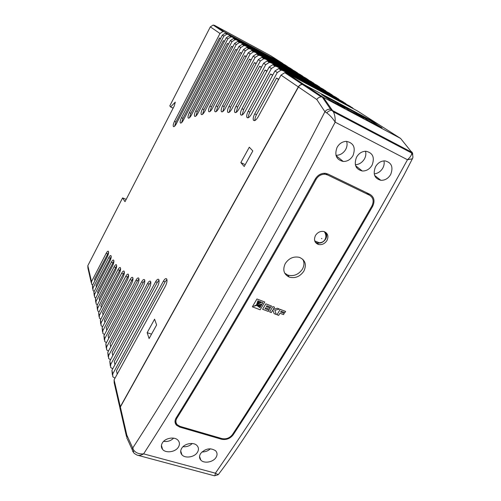 <?xml version="1.0" encoding="UTF-8"?>
<svg xmlns="http://www.w3.org/2000/svg" width="501" height="501" viewBox="0 0 501 501"><rect width="100%" height="100%" fill="white"/><g stroke="black" fill="none" stroke-linecap="round" stroke-linejoin="round"><path stroke-width="0.75" d="M325.343 238.802C326.727 236.04 326.495 233.691 324.629 231.763M314.709 240.887L319.168 242.728C321.836 242.697 323.771 241.626 324.986 239.528C326.351 237.036 326.132 234.405 324.316 231.65M285.294 263.52C282.426 269.788 283.748 274.323 289.265 277.103C295.127 278.631 299.98 276.658 303.831 271.185C306.825 264.685 305.353 260.069 299.429 257.357C293.667 256.13 288.952 258.184 285.294 263.52M302.786 259.28C304.464 262.405 304.314 265.73 302.335 269.275C298.477 274.667 293.624 276.608 287.781 275.087L284.693 273.126M315.473 235.514C313.563 239.873 314.559 242.866 318.467 244.494C321.924 245.108 324.748 243.799 326.94 240.555C328.9 236.103 327.842 233.084 323.778 231.493C320.364 230.986 317.596 232.326 315.473 235.514M325.838 232.445C327.034 234.499 326.965 236.729 325.631 239.121C323.414 242.309 320.577 243.586 317.114 242.96L315.204 242.033M162.449 442.784C160.971 445.214 161.015 447.412 162.581 449.384C165.762 453.43 175.325 452.165 178.337 447.211C179.89 444.675 179.796 442.377 178.055 440.31C174.743 436.358 165.361 437.887 162.449 442.784M173.659 438.143C170.778 440.893 167.434 441.957 163.633 441.343M200.688 453.436C199.11 455.941 199.166 458.164 200.845 460.1C204.007 463.719 212.894 462.329 215.875 457.67C217.522 455.071 217.421 452.76 215.574 450.737C210.42 447.556 205.46 448.458 200.688 453.436M210.395 448.783C207.984 451.006 205.191 452.052 202.003 451.915M356.512 157.251C353.756 164.679 355.679 169.269 362.286 171.01C366.419 171.098 369.694 169.131 372.105 165.105C374.892 157.464 372.838 152.843 365.943 151.233C361.947 151.327 358.804 153.331 356.512 157.251M365.511 151.233C366.225 153.882 365.824 156.537 364.302 159.193C362.073 162.643 359.085 164.491 355.341 164.748M375.487 166.808C372.725 174.029 374.516 178.525 380.86 180.297C384.968 180.441 388.25 178.494 390.692 174.467C393.479 167.052 391.563 162.518 384.95 160.865C380.973 160.896 377.817 162.875 375.487 166.808M383.941 160.877C384.511 163.407 384.067 165.925 382.595 168.436C380.51 171.655 377.716 173.478 374.216 173.891M337.048 147.444C334.292 155.097 336.359 159.781 343.254 161.479C347.406 161.51 350.675 159.518 353.042 155.504C355.829 147.62 353.618 142.91 346.423 141.363C342.421 141.52 339.296 143.549 337.048 147.444M346.604 141.363C347.475 144.131 347.118 146.918 345.546 149.724C343.179 153.406 339.991 155.279 335.989 155.341M181.782 448.17C180.26 450.643 180.31 452.854 181.938 454.814C185.113 458.634 194.319 457.3 197.313 452.497C198.922 449.929 198.822 447.618 197.025 445.577C193.73 441.838 184.681 443.416 181.782 448.17M192.246 443.504C189.603 445.996 186.529 447.067 183.015 446.71M272.832 310.044L274.135 313.657L276.308 314.484L274.135 313.657L272.832 310.038L271.317 312.586L269.638 311.954L272.857 306.537L274.535 307.182L273.189 309.436L277.266 308.234L273.195 309.43M279.389 309.042L277.266 308.228L279.389 309.042L274.849 310.338L276.308 314.484M274.535 307.182L272.851 306.531L269.638 311.948L271.31 312.586M221.899 438.575C226.164 439.408 229.665 438.099 232.401 434.655C248.371 410.363 272.951 371.529 300.043 327.184C327.122 282.871 354.025 237.368 371.886 206.024C374.109 201.252 373.326 197.651 369.538 195.215L327.491 174.918L325.068 174.248C321.26 174.11 318.254 175.838 316.043 179.427C298.064 212.211 271.091 259.8 244.075 306.086C217.046 352.403 192.653 392.909 176.872 418.247C175.475 420.702 175.613 422.882 177.291 424.773L180.097 426.401L221.899 438.575M256.925 298.978L264.766 302.003L256.932 298.991L252.335 306.819L256.932 298.991M260.169 309.787L252.335 306.819L260.169 309.787L264.766 302.003M269.106 310.207L265.029 308.654L269.106 310.207L268.361 311.465L262.612 309.286L268.361 311.465M270.202 308.015L266.294 306.524L270.208 308.021L269.469 309.261L265.555 307.771L265.029 308.66M271.504 306.017L265.824 303.838L262.612 309.286L265.831 303.844L271.511 306.023L270.778 307.257L266.77 305.723L266.294 306.524M284.255 313.382L280.673 312.017L284.255 313.388L283.522 314.609L279.94 313.25L278.662 315.373L277.009 314.747L278.662 315.373M285.608 311.428L280.222 309.361L277.009 314.747L280.228 309.368L285.614 311.434L284.881 312.649L281.149 311.227L280.673 312.017M372.625 206.374C375.092 201.076 374.222 197.075 370.014 194.363L327.973 174.041L325.255 173.29C321.035 173.146 317.697 175.068 315.248 179.051C297.268 211.854 270.296 259.474 243.286 305.792C216.257 352.134 191.864 392.659 176.089 418.009C174.536 420.74 174.686 423.151 176.54 425.255L179.677 427.071L221.473 439.227C226.208 440.147 230.097 438.694 233.14 434.874C249.11 410.595 273.69 371.78 300.782 327.466C327.861 283.178 354.764 237.699 372.625 206.374L371.993 205.83M330.478 100.407L345.108 108.197L335.983 102.254L321.655 94.614L330.478 100.407M349.516 110.546L363.789 118.142L354.288 112.005L340.304 104.552L349.516 110.546M368.091 120.428L382.019 127.843L372.155 121.53L358.503 114.253L368.091 120.428M400.587 138.433L323.32 97.344L321.204 96.868C319.262 97.075 317.797 97.958 316.807 99.53L298.471 87.017C299.423 85.427 300.757 84.563 302.466 84.419L304.464 84.863L378.336 124.261L400.587 138.433L411.014 151.39L411.741 153.049C411.703 155.022 410.281 157.251 407.476 159.744L335.169 122.169C267.221 251.358 201.058 364.409 143.624 453.868C139.24 454.219 135.934 452.992 133.711 450.186C133.222 451.752 133.473 452.873 134.475 453.549L137.105 455.115C138.977 455.747 141.15 455.334 143.624 453.868L215.386 473.182C215.154 475.161 214.791 476.019 214.303 475.756L138.013 455.353M126.465 436.44L120.415 410.018L120.365 407L298.471 87.017M120.365 407L126.853 435.194L132.746 448.026C161.854 403.167 192.516 352.216 224.736 295.17C257.639 238.871 291.037 177.723 324.924 111.729L316.807 99.53M371.679 122.338L372.155 121.53M369.995 131.099L367.49 129.421M353.806 112.825L354.288 112.005M352.028 121.649L349.617 120.021M335.507 103.087L335.983 102.254M304.464 84.863L323.32 97.344L332.551 110.564L331.819 110.389C330.015 110.301 328.324 111.147 326.752 112.925L324.924 111.729C326.414 109.788 328.299 108.955 330.572 109.243L322.162 96.937M126.853 435.194L126.941 438.513M331.775 109.656L330.572 109.243L333.422 111.867C334.768 114.679 335.351 118.111 335.169 122.169C332.683 118.211 329.877 115.13 326.752 112.925M133.711 450.186L132.746 448.026C132.082 449.622 132.277 450.988 133.341 452.115L133.642 452.572M411.453 152.097L332.551 110.564L333.422 111.867L411.741 153.049C413.056 155.479 413.262 157.402 412.348 158.798L407.476 159.744C340.574 281.524 274.028 388.513 215.386 473.182L218.204 474.704L219.031 473.689M412.661 154.865C412.855 153.293 412.304 152.135 411.014 151.39M412.824 157.928L403.988 175.062L384.411 210.094C359.724 252.686 335.551 293.123 311.873 331.405C288.376 369.544 265.568 405.378 243.455 438.889C233.046 454.413 226.308 464.208 218.204 474.704L214.503 475.818M256.318 304.959L259.668 301.483L260.883 301.946L256.318 304.959L259.562 302.98M256.775 304.307L257.865 300.794L258.936 301.201L256.775 304.307M256.781 304.301L258.81 301.433M257.195 305.698L259.963 307.714L257.195 305.698L260.589 306.656L259.963 307.714L260.589 306.65M261.002 305.948L256.487 305.522L261.716 304.74L261.002 305.948L261.71 304.74M253.587 306.324L262.211 303.9L253.587 306.324L261.729 302.272L262.906 302.723L262.211 303.9L262.906 302.723M108.611 252.304L94.52 279.082L94.908 280.704M111.216 256.631L96.029 285.388L96.442 287.104M113.909 261.102L97.589 291.895L98.021 293.718M116.695 265.73L99.192 298.615L99.655 300.55M120.616 268.555L100.858 305.566L101.346 307.608M124.386 272.062L102.573 312.749L103.093 314.916M128.6 275.124L104.352 320.177L104.903 322.475M132.984 278.305L106.193 327.873L106.776 330.309M139.002 278.894L137.543 280.879L108.103 335.839L108.723 338.425M144.776 280.435L143.242 282.489L110.076 344.099L110.734 346.842M150.801 282.044L149.185 284.167L112.13 352.666L112.825 355.572M159.03 280.178L157.308 282.395L114.259 361.559L114.992 364.64M166.933 279.552L165.092 281.856L116.464 370.796L117.247 374.065M278.587 79.553L276.508 78.087L256.474 114.729C255.272 117.034 254.777 118.956 254.99 120.484M272.6 75.338L270.653 73.966L249.924 112.086C248.759 114.316 248.271 116.182 248.446 117.672M266.87 71.305L265.042 70.015L243.649 109.556L242.183 114.973M261.372 67.435L259.656 66.226L237.631 107.133L236.184 112.393M256.099 63.721L254.483 62.581L230.579 107.208L229.139 112.33M251.032 60.151L249.517 59.087L224.172 106.613L222.751 111.591M246.16 56.726L244.738 55.717L217.678 106.694L216.263 111.548M241.476 53.425L240.136 52.48L211.441 106.776L210.044 111.498M236.967 50.25L235.708 49.361L203.951 109.694L202.567 114.309M232.621 47.188L231.437 46.355L197.25 111.573L195.885 116.075M228.437 44.245L227.322 43.455L190.812 113.376L189.459 117.766M224.392 41.395L223.346 40.662L182.915 118.374L181.581 122.67M220.496 38.652L219.507 37.957L175.939 122.012L174.617 126.208M104.327 339.772L103.939 335.632L131.475 284.054C132.934 280.961 133.329 278.756 132.665 277.441C131.995 276.972 131.118 277.704 130.028 279.633L102.811 330.748L102.88 333.447L104.477 334.618M106.237 348.095L105.824 343.824L137.487 284.806C138.971 281.668 139.366 279.42 138.677 278.055C137.982 277.554 137.067 278.299 135.94 280.284L104.659 338.764L104.728 341.5L106.425 342.709M108.21 356.725L107.778 352.322L143.255 286.516C144.77 283.334 145.165 281.036 144.451 279.627C143.718 279.095 142.772 279.846 141.608 281.881L106.569 347.074L106.638 349.848L108.441 351.088M110.264 365.686L109.807 361.14L149.279 288.307C150.82 285.069 151.214 282.721 150.469 281.268C149.711 280.698 148.728 281.462 147.526 283.547L108.554 355.691L108.617 358.503L110.546 359.781M112.393 374.992L111.917 370.289L157.502 286.61C159.074 283.341 159.468 280.948 158.704 279.439C157.903 278.825 156.869 279.596 155.611 281.769L110.615 364.634L110.677 367.483L112.725 368.805M119.927 407.877L114.165 382.714L114.103 379.802L165.405 286.165C166.996 282.852 167.397 280.416 166.608 278.85C165.762 278.18 164.685 278.963 163.37 281.211L112.75 373.921L112.813 376.808L114.998 378.174M304.301 84.757L378.142 124.142L357.226 110.821L286.678 73.096L304.301 84.757L302.31 84.312C300.6 84.456 299.266 85.32 298.308 86.905L281.017 75.112L284.787 72.67L286.678 73.096M352.685 107.928L282.865 70.572L280.992 70.146L277.278 72.557L274.974 70.985L278.656 68.593L280.516 69.019L349.886 106.149L353.844 109.011M345.527 103.375L276.865 66.602L275.024 66.182L271.392 68.543L269.181 67.034L272.788 64.692L274.617 65.111L342.834 101.659L346.661 104.421M338.651 98.998L271.116 62.794L269.306 62.381L265.749 64.692L263.632 63.245L267.165 60.953L268.956 61.366L336.071 97.351L339.759 100.012M332.044 94.789L265.593 59.143L263.82 58.736L260.332 60.997L258.303 59.613L261.76 57.364L263.52 57.772L329.564 93.211L333.127 95.772M325.694 90.744L260.295 55.636L258.554 55.235L255.134 57.452L253.187 56.125L256.575 53.92L258.303 54.321L323.302 89.222L326.752 91.702M319.582 86.855L255.203 52.267L253.493 51.872L250.143 54.045L248.264 52.768L251.59 50.607L253.293 51.002L317.277 85.389L320.609 87.781M313.689 83.103L250.312 49.029L248.628 48.635L245.34 50.77L243.536 49.536L246.793 47.42L248.465 47.808L311.472 81.694L314.697 83.999M308.015 79.49L245.596 45.91L243.943 45.522L240.718 47.62L238.977 46.43L242.177 44.351L243.824 44.733L305.873 78.131L308.998 80.36M302.535 76.002L241.062 42.904L239.434 42.522L236.265 44.583L234.593 43.437L237.731 41.395L239.353 41.777L300.475 74.693L303.506 76.853M297.256 72.639L236.685 40.011L235.088 39.635L231.976 41.658L230.36 40.55L233.447 38.546L235.038 38.921L295.264 71.374L298.201 73.465M292.152 69.388L232.47 37.224L230.892 36.849L227.842 38.834L226.283 37.769L229.314 35.796L230.88 36.172L290.229 68.167L293.079 70.196M287.223 66.251L228.4 34.531L226.847 34.162L223.853 36.11L222.344 35.083L225.325 33.147L226.865 33.511L285.363 65.067L288.125 67.034M357.094 166.889L356.599 167.716M126.183 199.392L122.588 197.908L125.012 201.671L174.248 105.999L175.281 102.135L170.603 106.938L169.795 105.886L210.326 26.885L213.138 25.05L214.603 25.401L270.465 55.586L282.458 63.22L224.467 31.926L222.939 31.563L219.995 33.479L210.326 26.885M173.083 108.128L170.603 106.938M91.232 282.57L87.913 268.066L87.832 265.662L91.514 281.662L91.589 284.142L92.641 285.075M122.588 197.908L87.832 265.662M92.685 288.92L92.403 285.532L107.214 256.982C108.485 254.251 108.867 252.354 108.373 251.283C107.847 250.932 107.114 251.621 106.168 253.349L91.514 281.662M94.188 295.484L93.894 291.995L109.8 261.447C111.097 258.666 111.485 256.725 110.965 255.629C110.42 255.266 109.675 255.961 108.711 257.708L92.973 288.006L93.048 290.517L94.163 291.482M95.741 302.26L95.428 298.677L112.474 266.069C113.796 263.232 114.184 261.253 113.646 260.119C113.088 259.743 112.318 260.445 111.341 262.217L94.482 294.55L94.557 297.093L95.735 298.095M97.344 309.255L97.019 305.572L115.243 270.847C116.589 267.96 116.984 265.937 116.414 264.772C115.837 264.384 115.055 265.085 114.065 266.883L96.035 301.314L96.111 303.888L97.363 304.921M98.998 316.494L98.659 312.712L119.15 273.822C120.522 270.891 120.916 268.824 120.328 267.622C119.733 267.215 118.925 267.929 117.91 269.757L97.645 308.303L97.72 310.908L99.048 311.973M100.714 323.984L100.357 320.089L122.902 277.485C124.298 274.504 124.693 272.387 124.079 271.154C123.465 270.728 122.632 271.442 121.599 273.302L99.311 315.53L99.386 318.166L100.789 319.269M102.492 331.737L102.116 327.723L127.11 280.704C128.532 277.667 128.926 275.512 128.287 274.235C127.649 273.79 126.797 274.517 125.732 276.408L101.033 323.007L101.102 325.675L102.599 326.815M114.103 379.802L120.309 406.756L298.308 86.905M256.474 114.729L254.727 113.859C253.381 116.495 252.924 118.549 253.362 120.021C254.408 121.38 255.992 120.346 258.115 116.921L281.017 75.112M254.727 113.859L277.278 72.557M249.924 112.086L248.208 111.235C246.88 113.84 246.429 115.856 246.861 117.278C247.863 118.555 249.385 117.528 251.433 114.197L274.974 70.985M248.208 111.235L271.392 68.543M243.649 109.556L241.964 108.717C240.655 111.297 240.217 113.276 240.637 114.654C241.601 115.85 243.066 114.829 245.039 111.585L269.181 67.034M241.964 108.717L265.749 64.692M237.631 107.133L235.977 106.306C234.693 108.861 234.255 110.802 234.668 112.13C235.595 113.257 237.011 112.243 238.921 109.08L263.632 63.245M235.977 106.306L260.332 60.997M230.579 107.208L228.951 106.406C227.686 108.93 227.254 110.846 227.661 112.136C228.55 113.188 229.909 112.18 231.744 109.118L258.303 59.613M228.951 106.406L255.134 57.452M224.172 106.613L222.576 105.824C221.323 108.329 220.897 110.207 221.304 111.46C222.156 112.443 223.465 111.447 225.231 108.473L253.187 56.125M222.576 105.824L250.143 54.045M217.678 106.694L216.106 105.924C214.873 108.404 214.453 110.251 214.848 111.466C215.668 112.393 216.933 111.41 218.63 108.523L248.264 52.768M216.106 105.924L245.34 50.77M211.441 106.776L209.894 106.018C208.679 108.479 208.266 110.295 208.654 111.479C209.443 112.343 210.658 111.372 212.299 108.567L243.536 49.536M209.894 106.018L240.718 47.62M203.951 109.694L202.429 108.955C201.227 111.397 200.82 113.195 201.202 114.341C201.959 115.149 203.13 114.197 204.696 111.485L238.977 46.43M202.429 108.955L236.265 44.583M197.25 111.573L195.753 110.853C194.563 113.276 194.163 115.042 194.538 116.157C195.271 116.915 196.392 115.975 197.901 113.345L234.593 43.437M195.753 110.853L231.976 41.658M190.812 113.376L189.334 112.669C188.163 115.073 187.762 116.814 188.138 117.904C188.839 118.612 189.917 117.691 191.376 115.136L230.36 40.55M189.334 112.669L227.842 38.834M182.915 118.374L181.468 117.685C180.31 120.077 179.915 121.799 180.285 122.858C180.955 123.515 181.988 122.613 183.379 120.152L226.283 37.769M181.468 117.685L223.853 36.11M175.939 122.012L174.511 121.336C173.365 123.716 172.977 125.419 173.34 126.446C173.985 127.06 174.981 126.177 176.314 123.797L222.344 35.083M174.511 121.336L219.995 33.479M249.304 147.2L240.831 162.587L244.206 166.507L252.823 150.926L249.304 147.2M154.584 319.193L147.162 332.67L149.098 338.563L156.625 324.942L154.584 319.193M221.943 111.892L221.404 111.629M120.309 406.756L119.996 408.991M378.556 124.405L378.142 124.142M356.844 166.689L356.405 167.422M151.534 334.154L147.162 332.67M245.239 164.641L240.831 162.587M283.341 63.978L282.458 63.22M220.565 38.521L219.507 37.957M224.467 41.257L223.346 40.662M228.512 44.094L227.322 43.455M232.708 47.031L231.437 46.355M237.054 50.081L235.708 49.361M241.57 53.244L240.136 52.48M246.267 56.532L244.738 55.717M251.139 59.951L249.517 59.087M256.218 63.502L254.483 62.581M261.497 67.203L259.656 66.226M267.002 71.054L265.042 70.015M272.744 75.075L270.653 73.966M278.744 79.271L276.508 78.087M321.936 238.676L321.492 238.476L321.936 238.676M232.796 434.06L233.14 434.874M221.123 438.35L221.473 439.227M179.371 426.151L179.677 427.071M176.546 417.264L176.872 418.247M315.386 178.813L316.043 179.427M325.725 173.346L327.491 174.918M366.532 192.678L369.538 195.215M280.516 69.019L282.865 70.572M274.617 65.111L276.865 66.602M268.956 61.366L271.116 62.794M263.52 57.772L265.593 59.143M258.303 54.321L260.295 55.636M253.293 51.002L255.203 52.267M248.465 47.808L250.312 49.029M243.824 44.733L245.596 45.91M239.353 41.777L241.062 42.904M235.038 38.921L236.685 40.011M230.88 36.172L232.47 37.224M226.865 33.511L228.4 34.531M214.603 25.401L224.467 31.926M92.403 285.532L92.973 288.006M93.894 291.995L94.482 294.55M95.428 298.677L96.035 301.314M97.019 305.572L97.645 308.303M98.659 312.712L99.311 315.53M100.357 320.089L101.033 323.007M102.116 327.723L102.811 330.748M103.939 335.632L104.659 338.764M105.824 343.824L106.569 347.074M107.778 352.322L108.554 355.691M109.807 361.14L110.615 364.634M111.917 370.289L112.75 373.921M165.092 281.856L163.37 281.211M157.308 282.395L155.611 281.769M149.185 284.167L147.526 283.547M143.242 282.489L141.608 281.881M137.543 280.879L135.94 280.284M131.606 280.216L130.028 279.633M127.285 276.984L125.732 276.408M123.127 273.872L121.599 273.302M119.413 270.315L117.91 269.757M115.543 267.434L114.065 266.883M112.8 262.762L111.341 262.217M110.145 258.247L108.711 257.708M107.583 253.882L106.168 253.349M287.781 275.087L289.265 277.103M317.114 242.96L318.467 244.494M161.428 445.364L162.581 449.384M199.555 456.405L200.845 460.1M355.61 165.706L362.286 171.01M374.635 175.444L380.86 180.297M336.083 155.673L343.254 161.479M180.704 450.95L181.938 454.814M302.466 84.419L321.204 96.868M127.36 439.008L132.358 449.973M175.068 420.74L176.54 425.255M323.965 173.265L325.068 174.248M254.602 120.628L253.362 120.021M248.008 117.841L246.861 117.278M241.695 115.174L240.637 114.654M235.652 112.619L234.668 112.13M228.569 112.581L227.661 112.136M222.143 111.873L221.304 111.46M215.63 111.848L214.848 111.466M209.38 111.829L208.654 111.479M201.878 114.666L201.202 114.341M195.165 116.457L194.538 116.157M188.72 118.18L188.138 117.904M180.817 123.108L180.285 122.858M173.834 126.678L173.34 126.446M284.787 72.67L302.31 84.312M278.656 68.593L280.992 70.146M272.788 64.692L275.024 66.182M267.165 60.953L269.306 62.381M261.76 57.364L263.82 58.736M256.575 53.92L258.554 55.235M251.59 50.607L253.493 51.872M246.793 47.42L248.628 48.635M242.177 44.351L243.943 45.522M237.731 41.395L239.434 42.522M233.447 38.546L235.088 39.635M229.314 35.796L230.892 36.849M225.325 33.147L226.847 34.162M213.138 25.05L222.939 31.563"/></g></svg>
